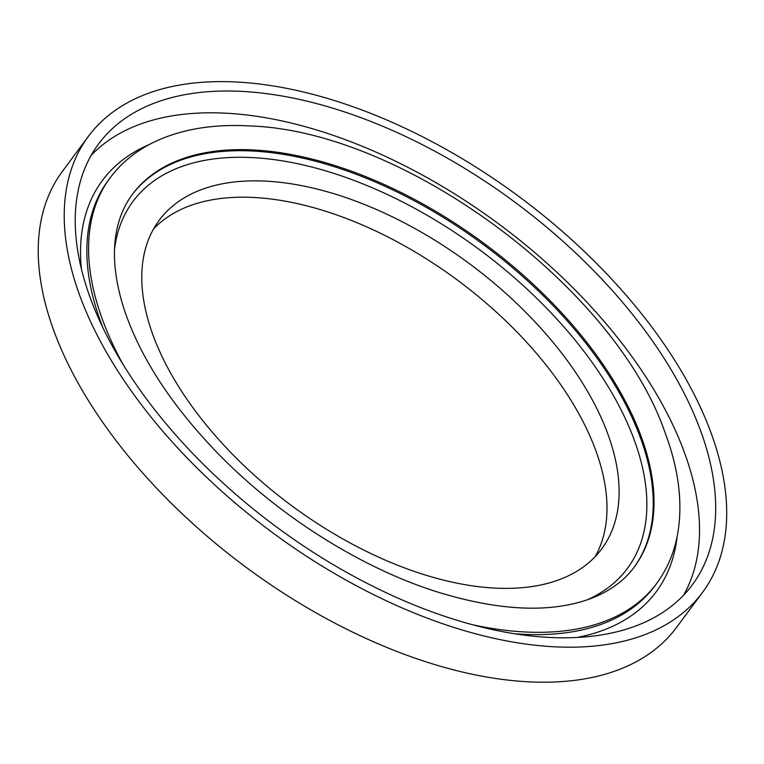 <?xml version="1.0" encoding="UTF-8"?>
<svg xmlns="http://www.w3.org/2000/svg" width="764" height="764" viewBox="0 0 764 764"><rect width="100%" height="100%" fill="white"/><g stroke="black" fill="none" stroke-linecap="round" stroke-linejoin="round"><path stroke-width="1.15" d="M267.238 181.221A275.594 150.136 36.6 0 0 159.141 220.357A275.594 150.136 36.6 0 0 290.96 505.166A275.594 150.136 36.6 0 0 601.726 548.867A275.594 150.136 36.6 0 0 539.699 326.944A275.594 150.136 36.6 0 0 267.238 181.221M595.156 556.66A275.594 150.136 36.6 0 0 521.459 336.695A275.594 150.136 36.6 0 0 255.109 197.561A275.594 150.136 36.6 0 0 153.593 228.904M88.337 136.422L62.342 171.442A382.477 208.362 36.6 0 0 245.282 566.707A382.477 208.362 36.6 0 0 676.589 627.349L702.574 592.339A382.477 208.362 36.6 0 0 616.491 284.351A382.477 208.362 36.6 0 0 238.339 82.111A382.477 208.362 36.6 0 0 88.337 136.422A382.477 208.362 36.6 0 0 271.268 531.696A382.477 208.362 36.6 0 0 702.574 592.339M243.563 91.489A369.766 201.438 36.6 0 0 98.537 144.004A369.766 201.438 36.6 0 0 275.393 526.138A369.766 201.438 36.6 0 0 692.365 584.766A369.766 201.438 36.6 0 0 609.137 287.016A369.766 201.438 36.6 0 0 243.563 91.489M683.608 595.156A369.766 201.438 36.6 0 0 584.813 300.004A369.766 201.438 36.6 0 0 227.395 113.282A369.766 201.438 36.6 0 0 91.126 155.398M587.163 599.874A307.882 167.727 36.6 0 0 585.692 353.627A307.882 167.727 36.6 0 0 253.753 157.68A307.882 167.727 36.6 0 0 114.543 249.074M633.929 567.518A312.562 170.276 36.6 0 0 562.762 315.933A312.562 170.276 36.6 0 0 254.145 151.11A312.562 170.276 36.6 0 0 131.962 194.944M149.209 144.568A344.917 187.906 36.6 0 0 81.404 269.109M577.574 637.386A344.917 187.906 36.6 0 0 677.152 536.423M473.422 624.933A340.295 185.385 36.6 0 0 656.582 583.543C667.602 568.588 674.736 551.417 677.964 532.03C682.796 501.556 678.489 468.389 665.024 432.539C615.364 287.808 404.127 130.835 250.029 125.965C213.003 123.816 180.934 129.231 153.822 142.209C135.916 150.938 121.333 162.837 110.073 177.907L108.345 180.237A340.295 185.385 36.6 0 0 103.054 328.09M514.86 633.748A340.295 185.385 36.6 0 0 654.863 585.854M110.073 177.907A340.295 185.385 36.6 0 0 123.491 365.202M254.928 150.04A312.562 170.276 36.6 0 0 132.344 194.428C125.181 204.045 120.139 215.228 117.226 227.978C111.964 250.898 114.151 277.657 123.787 308.245C139.783 356.826 171.384 405.464 218.609 454.16C279.041 516.12 360.57 567.556 436.158 591.584C498.004 610.78 548.934 613.33 588.958 599.243C608.669 592.033 623.787 581.289 634.311 567.012A312.562 170.276 36.6 0 0 563.956 315.322A312.562 170.276 36.6 0 0 254.928 150.04M654.844 585.873L656.582 583.543"/></g></svg>

